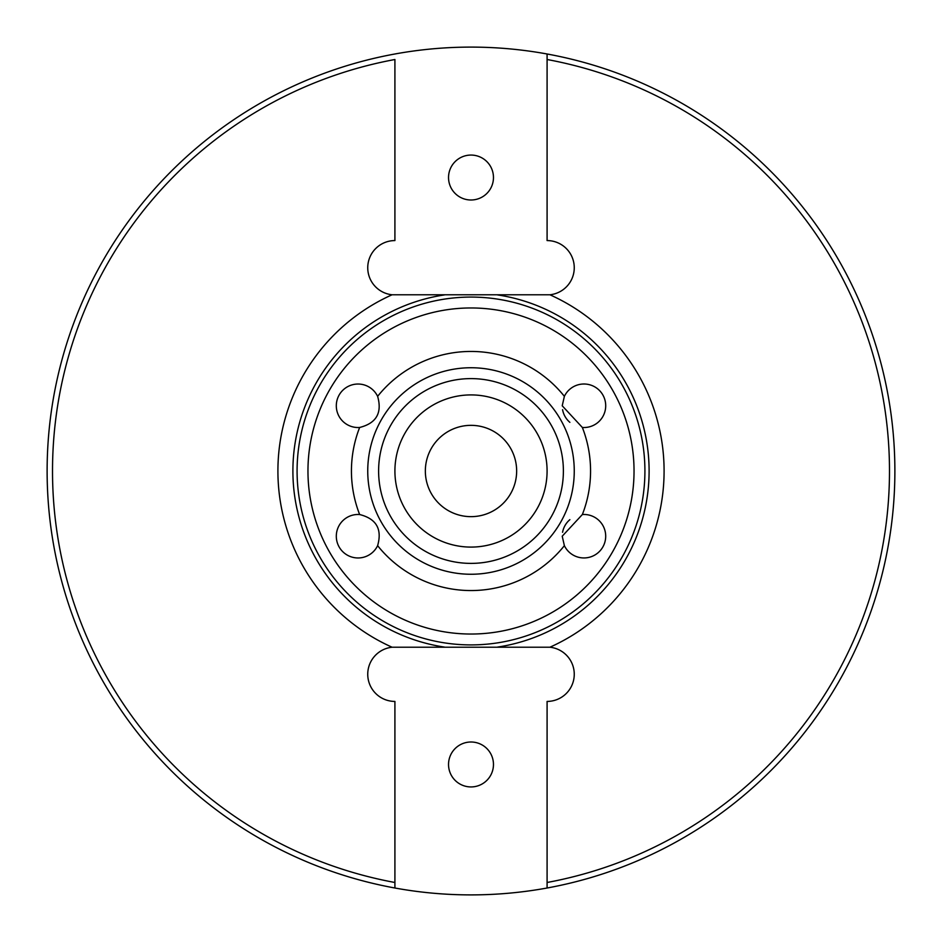 <?xml version="1.0" encoding="UTF-8"?>
<svg xmlns="http://www.w3.org/2000/svg" width="942" height="942" viewBox="0 0 942 942"><rect width="100%" height="100%" fill="white"/><g stroke="black" fill="none" stroke-linecap="round" stroke-linejoin="round"><path stroke-width="1.41" d="M336.306 405.79A21.737 21.737 0 0 1 377.624 396.335C382.334 412.89 376.341 423.264 359.644 427.468A21.737 21.737 0 0 1 336.306 405.79M336.306 536.21A21.737 21.737 0 0 1 359.644 514.532C376.341 518.736 382.334 529.11 377.624 545.665A21.737 21.737 0 0 1 336.306 536.21M569.875 519.654A21.737 21.737 0 0 0 562.574 532.301M562.221 536.21L582.356 514.532A21.737 21.737 0 0 1 590.881 556.816A21.737 21.737 0 0 1 564.376 545.665L562.221 536.21M562.574 409.699A21.737 21.737 0 0 0 569.875 422.346M562.221 405.79L564.376 396.335A21.737 21.737 0 0 1 605.27 410.088A21.737 21.737 0 0 1 582.356 427.468L562.221 405.79M377.624 396.335A119.563 119.563 0 0 1 564.376 396.335M582.356 427.468A119.563 119.563 0 0 1 582.356 514.532M564.376 545.665A119.563 119.563 0 0 1 377.624 545.665M471 574.255A103.255 103.255 0 0 1 381.581 419.367A103.255 103.255 0 0 1 560.419 419.367A103.255 103.255 0 0 1 471 574.255M359.644 514.532A119.563 119.563 0 0 1 359.644 427.468M493.467 764.468A22.467 22.467 0 0 1 471 786.935A22.467 22.467 0 0 1 448.533 764.468A22.467 22.467 0 0 1 471 742.002A22.467 22.467 0 0 1 493.467 764.468M493.467 177.532A22.467 22.467 0 0 1 471 199.998A22.467 22.467 0 0 1 448.533 177.532A22.467 22.467 0 0 1 471 155.065A22.467 22.467 0 0 1 493.467 177.532M547.09 888.012A423.9 423.9 0 0 1 394.91 888.012L394.91 882.489L394.91 888.012A423.9 423.9 0 0 1 394.91 53.988A423.9 423.9 0 0 1 547.09 53.988L547.09 59.511L547.09 53.988A423.9 423.9 0 0 1 547.09 888.012L547.09 882.489L547.09 888.012A423.9 423.9 0 0 0 547.09 53.988M394.91 882.489L394.91 701.425A27.177 27.177 0 0 1 367.78 675.673A27.177 27.177 0 0 1 392.084 647.225L549.916 647.225A27.177 27.177 0 0 1 574.22 675.673A27.177 27.177 0 0 1 547.09 701.425L547.09 882.489A418.46 418.46 0 0 0 547.09 59.511L547.09 240.575A27.177 27.177 0 0 1 574.22 266.327A27.177 27.177 0 0 1 549.916 294.775L392.084 294.775A27.177 27.177 0 0 1 367.78 266.327A27.177 27.177 0 0 1 394.91 240.575L394.91 59.511A418.46 418.46 0 0 0 394.91 882.489M392.084 647.225A193.086 193.086 0 0 1 392.084 294.775M549.916 294.775A193.086 193.086 0 0 1 549.916 647.225M471 644.905A173.905 173.905 0 0 0 621.614 384.042A173.905 173.905 0 0 0 320.386 384.042A173.905 173.905 0 0 0 471 644.905M471 563.387A92.387 92.387 0 0 1 390.989 424.807A92.387 92.387 0 0 1 551.011 424.807A92.387 92.387 0 0 1 471 563.387A92.387 92.387 0 0 1 390.989 424.807A92.387 92.387 0 0 1 551.011 424.807A92.387 92.387 0 0 1 471 563.387A92.387 92.387 0 0 1 390.989 424.807A92.387 92.387 0 0 1 551.011 424.807A92.387 92.387 0 0 1 471 563.387M471 547.09A76.09 76.09 0 0 1 405.107 432.955A76.09 76.09 0 0 1 536.893 432.955A76.09 76.09 0 0 1 471 547.09M471 516.652A45.652 45.652 0 0 1 431.46 448.18A45.652 45.652 0 0 1 510.54 448.18A45.652 45.652 0 0 1 471 516.652M444.424 647.083A178.073 178.073 0 0 1 444.424 294.917M497.576 294.917A178.073 178.073 0 0 1 497.576 647.083M394.91 53.988A423.9 423.9 0 0 0 394.91 888.012M471 634.037A163.037 163.037 0 0 1 329.806 389.482A163.037 163.037 0 0 1 612.194 389.482A163.037 163.037 0 0 1 471 634.037"/></g></svg>
